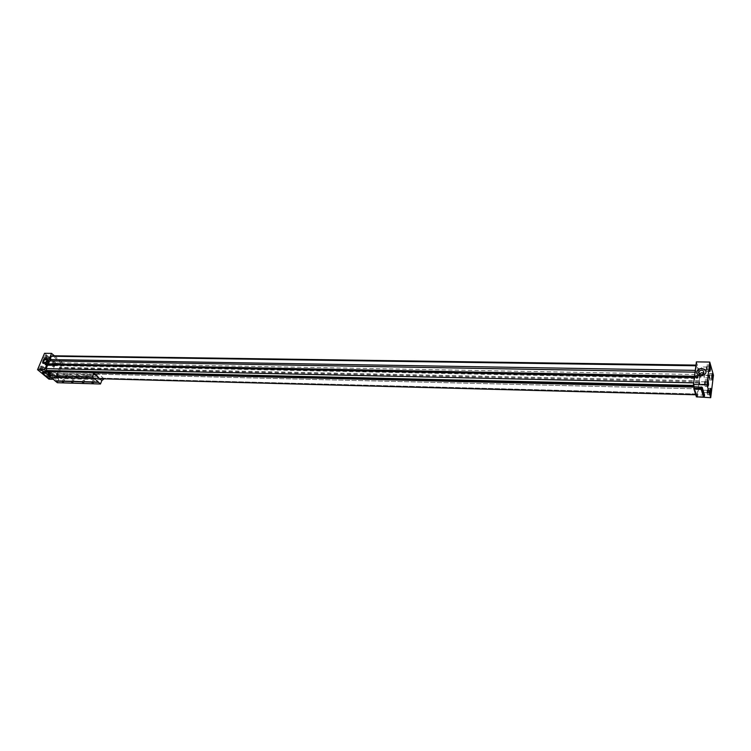 <?xml version="1.0" encoding="UTF-8"?>
<svg xmlns="http://www.w3.org/2000/svg" width="751" height="751" viewBox="0 0 751 751"><rect width="100%" height="100%" fill="white"/><g stroke="black" fill="none" stroke-linecap="round" stroke-linejoin="round"><path stroke-width="0.56" stroke-dasharray="3.75 2.82" d="M695.867 370.393L695.295 370.384L695.867 370.393L694.816 378.542L693.68 382.86M694.121 387.122L694.046 382.86M49.81 371.219L53.668 371.304M92.326 372.214L96.785 372.318M50.148 371.829L94.579 372.89M49.735 374.12L53.743 377.49L53.997 376.889L696.778 393.975L696.675 394.801L694.271 387.122M53.743 377.49L99.752 378.729M695.755 394.773L696.675 394.801M696.778 393.975L697.031 394.782L54.71 377.49L53.997 376.889M695.06 376.626L694.487 376.617M695.004 376.279L694.534 376.27M694.816 378.542L47.998 365.512L48.289 364.826M47.735 364.817L47.998 365.512M695.623 372.299L49.951 360.893M695.539 372.167L695.069 372.158M698.317 387.075L699.679 377.152L61.15 364.695L57.057 373.191L697.989 388.849L698.233 386.953L57.865 371.914M699.106 381.715L59.761 368.009M698.233 386.953L57.63 371.82M697.989 388.849L57.057 373.191M699.021 380.776L59.498 367.323M698.777 382.663L58.935 368.694M698.834 383.001L59.104 368.948M696.402 361.879L700.308 374.946L697.463 397.326M700.308 374.946L713.45 375.19M704.541 395.007L696.787 395.148L696.599 396.584L703.725 396.781L703.903 395.336M697.332 396.885L696.787 395.148M703.546 397.063L704.363 396.462M696.797 373.585C699.143 376.946 702.007 377.058 705.386 373.914L705.771 371.191M699.434 374.345L699.237 375.002C700.157 377.753 701.941 378.082 704.598 375.979L703.922 373.153M695.633 377.255L695.633 377.255C696.064 378.542 696.89 378.692 698.12 377.706L698.045 376.598M707.423 390.933L707.564 392.66L707.423 390.933M707.827 392.304L707.63 389.863L707.564 393.139L707.827 392.304L710.286 392.369M710.521 393.214L707.564 393.139M710.286 392.416L707.32 392.341M710.324 390.773L707.358 390.698M710.587 389.938L707.63 389.863M710.333 390.727L707.864 390.67M709.244 376.185L709.385 377.913L709.244 376.185M709.442 375.134L709.376 378.391L709.442 375.134L712.38 375.19M709.169 375.941L709.676 375.951M709.141 377.575L709.639 377.575M712.314 378.448L709.376 378.391M709.845 378.288L709.47 373.707C708.728 375.725 708.691 377.762 709.338 379.809L709.845 378.288M709.864 378.344L709.47 373.585C708.7 375.688 708.662 377.8 709.338 379.931L709.864 378.344M707.395 369.764L707.01 365.117C706.25 367.155 706.212 369.22 706.879 371.294L707.395 369.764M707.414 369.821L707.01 364.995C706.222 367.117 706.184 369.257 706.879 371.407L707.414 369.821M708.043 393.008L707.667 388.427C706.907 390.454 706.86 392.501 707.517 394.575L708.043 393.008M708.052 393.064L707.667 388.314C706.888 390.417 706.832 392.538 707.517 394.697L708.052 393.064M705.555 384.596L705.161 379.95C704.391 382.006 704.344 384.08 705.029 386.174L705.555 384.596M705.564 384.662L705.161 379.837C704.363 381.968 704.316 384.118 705.02 386.296L705.564 384.662M706.775 367.615L706.926 369.37L706.775 367.615M706.982 366.554L706.916 369.849L706.982 366.554L709.958 366.601M706.71 367.37L707.217 367.389M706.672 369.013L707.189 369.032M709.892 369.896L706.916 369.849M704.926 382.475L705.067 384.24L704.926 382.475M705.133 381.405L705.058 384.719L705.133 381.405L708.127 381.47M707.855 382.278L705.367 382.231M704.813 383.902L705.339 383.883M708.052 384.784L705.058 384.719M707.846 382.306L704.851 382.24M704.1 376.082L704.25 377.809L704.1 376.082M702.251 390.802L702.401 392.529L702.251 390.802M699.697 382.362L699.848 384.118L699.697 382.362M701.584 367.53L701.734 369.285L701.584 367.53M40.77 367.286L40.01 369.079L40.732 369.689L41.493 367.896L40.77 367.286L42.338 367.323L41.568 369.116L42.291 369.717L43.032 369.126L42.338 367.323M42.103 369.623L40.695 370.731C38.695 369.192 38.723 367.69 40.798 366.244C42.14 366.648 42.572 367.783 42.103 369.623M54.344 355.796L62.774 363.09L55.771 362.968L48.965 379.18M62.774 363.09L55.996 379.377L53.481 379.302M44.525 353.308L55.771 362.968M55.996 379.377L54.053 377.744L53.612 378.795L49.829 378.682L50.27 377.64L54.053 377.744M42.807 371.407L50.27 377.64M49.566 377.377L49.134 378.42L42.281 372.703L42.732 371.651M53.096 378.983L49.106 375.613M53.124 378.983L53.612 378.795M49.331 378.88L49.829 378.682L49.134 378.42L49.331 378.88M48.918 375.331L48.937 374.139L48.224 373.547L47.491 374.139L48.186 375.922L50.467 375.369L49.782 373.585L49.031 375.369L49.744 375.96L50.467 375.369M49.538 375.847L48.139 376.964C46.177 375.416 46.215 373.932 48.261 372.505C49.575 372.909 49.998 374.026 49.538 375.847M45.313 356.603L44.562 358.377L45.276 358.987L46.008 358.405L45.313 356.603L46.872 356.631L46.121 358.405L46.834 359.016L47.566 358.434L46.872 356.631M46.637 358.94L45.257 360.039C43.267 358.509 43.286 357.016 45.323 355.561C46.665 355.974 47.106 357.1 46.637 358.94M52.692 362.921L51.969 363.503L52.654 365.286L53.396 363.522L52.692 362.921L54.25 362.949L53.509 364.714L54.213 365.315L54.936 364.733L54.25 362.949M53.997 365.23L52.626 366.319C50.674 364.798 50.702 363.324 52.711 361.879C54.025 362.292 54.457 363.409 53.997 365.23M54.044 365.268C54.523 363.381 54.081 362.217 52.711 361.794C50.627 363.287 50.599 364.826 52.626 366.404L54.044 365.268M46.684 358.987C47.172 357.072 46.712 355.899 45.323 355.476C43.201 356.988 43.182 358.537 45.257 360.123L46.684 358.987M49.585 375.894C50.073 373.998 49.632 372.843 48.261 372.421C46.14 373.904 46.102 375.444 48.139 377.049L49.585 375.894M42.159 369.67C42.647 367.755 42.197 366.582 40.798 366.15C38.648 367.661 38.611 369.21 40.695 370.825L42.159 369.67M47.36 358.48L47.651 360.968C46.233 363.324 44.684 364.094 43.004 363.296M49.012 362.893C47.961 364.507 46.956 364.92 45.98 364.122C46.187 361.804 47.21 360.968 49.05 361.616L49.012 362.893M46.656 363.775L47.21 364.554L45.755 364.779M49.256 374.345L49.735 375.613L49.782 373.932L49.256 374.345M48.186 375.922L49.744 375.96M47.473 375.322L49.031 375.369M47.491 374.139L49.05 374.176M48.224 373.547L49.782 373.585M48.937 374.139L50.486 374.176M51.988 374.42L52.467 375.688L52.514 373.998L51.988 374.42M53.725 363.7L54.213 364.967L54.241 363.287L53.725 363.7M53.396 363.522L54.954 363.55M53.377 364.704L54.936 364.733M52.654 365.286L54.213 365.315M51.95 364.686L53.509 364.714M51.969 363.503L53.528 363.531M56.456 363.756L56.935 365.024L56.973 363.343L56.456 363.756M55.546 365.258C56.006 363.437 55.574 362.32 54.269 361.907C52.26 363.353 52.232 364.826 54.185 366.347L55.546 365.258M55.593 365.305C56.072 363.409 55.63 362.245 54.269 361.822C52.185 363.315 52.148 364.855 54.185 366.441L55.593 365.305M48.195 358.969C48.665 357.119 48.224 355.993 46.881 355.58C44.844 357.035 44.825 358.527 46.815 360.058L48.195 358.969M48.252 359.016C48.731 357.091 48.28 355.918 46.881 355.495C44.769 357.007 44.75 358.556 46.815 360.151L48.252 359.016M51.096 375.885C51.556 374.064 51.134 372.947 49.819 372.543C47.782 373.97 47.735 375.462 49.697 377.002L51.096 375.885M51.143 375.932C51.622 374.036 51.181 372.881 49.819 372.458C47.698 373.942 47.66 375.491 49.688 377.086L51.143 375.932M43.671 369.661C44.14 367.812 43.699 366.685 42.366 366.272C40.291 367.727 40.254 369.22 42.263 370.769L43.671 369.661M43.718 369.699C44.206 367.783 43.755 366.61 42.366 366.188C40.216 367.69 40.178 369.248 42.253 370.863L43.718 369.699M46.346 357.382L46.844 358.668L46.862 356.978L46.346 357.382M46.027 357.213L47.585 357.241M46.008 358.405L47.566 358.434M45.276 358.987L46.834 359.016M44.562 358.377L46.121 358.405M44.581 357.185L46.14 357.204M49.087 357.429L49.585 358.715L49.604 357.016L49.087 357.429M41.803 368.093L42.291 369.37L42.338 367.671L41.803 368.093M41.493 367.896L43.051 367.934M41.474 369.088L43.032 369.126M40.732 369.689L42.291 369.717M40.01 369.079L41.568 369.116M40.028 367.877L41.587 367.915M44.544 368.15L45.041 369.436L45.079 367.727L44.544 368.15M697.031 394.782L698.195 388.84M699.679 377.152L699.603 374.599L696.759 365.117L695.661 370.384M61.15 364.695L60.831 362.817L52.683 355.777M54.71 377.49L56.025 376.983L57.602 373.191M696.759 365.117L695.98 365.099M60.831 362.817L699.603 374.599M56.025 376.983L697.529 394.059M104.164 378.889L100.578 378.786L96.072 374.796L95.734 375.66L56.287 374.665L52.654 371.595M95.734 375.66L92.195 372.534M56.287 374.665L56.635 373.82L54.044 371.632M100.578 378.786L100.24 379.649L60.897 378.57L61.244 377.725L56.635 373.82L56.907 373.163L57.94 374.036L97.348 375.012L96.344 374.12L56.907 373.163M61.244 377.725L57.827 377.64L49.575 370.675M57.827 377.64L49.557 370.731M57.808 377.697L58.709 379.358L50.448 372.402M58.709 379.358L57.311 382.719M104.117 378.842L97.499 372.956M96.344 374.12L96.072 374.796L92.542 371.67M104.023 378.842L97.405 372.956M94.495 378.542L51.181 377.377M92.993 380.457L94.251 380.663L92.993 380.457M86.928 375.143L88.196 375.35L86.928 375.143M83.445 380.184L84.703 380.391L83.445 380.184M77.353 374.899L78.611 375.106L77.353 374.899M72.669 379.884L73.917 380.1L72.669 379.884M66.529 374.627L67.778 374.843L66.529 374.627M63.347 379.621L64.577 379.837L63.347 379.621M57.17 374.392L58.409 374.608L57.17 374.392M100.24 379.649L96.738 376.551L97.348 375.012M60.897 378.57L57.311 375.538L96.738 376.551M57.94 374.036L57.311 375.538M703.818 373.341L704.598 375.979M697.904 376.993L698.12 377.706M712.417 373.641L709.47 373.585M712.286 379.987L709.338 379.931M712.267 373.754L709.47 373.707M712.136 379.875L709.338 379.809M709.986 365.033L707.01 364.995M709.855 371.463L706.879 371.407M709.826 365.155L707.01 365.117M709.704 371.341L706.879 371.294M710.624 388.38L707.667 388.314M710.484 394.773L707.517 394.697M710.474 388.492L707.667 388.427M710.333 394.65L707.517 394.575M708.155 379.893L705.161 379.837M708.015 386.361L705.02 386.296M707.996 380.015L705.161 379.95M707.864 386.239L705.029 386.174M709.432 375.603L704.297 375.509M709.385 377.913L704.25 377.809M707.62 390.342L702.457 390.21M707.564 392.66L702.401 392.529M705.123 381.884L699.904 381.771M705.067 384.24L699.848 384.118M706.973 367.032L701.781 366.957M706.926 369.37L701.734 369.285M44.149 362.573L45.98 364.122M46.769 359.673L49.05 361.616M46.609 363.428L47.229 363.953M49.735 375.613L52.467 375.688M49.782 373.932L52.514 373.998M54.213 364.967L56.935 365.024M54.241 363.287L56.973 363.343M52.626 366.404L54.185 366.441M52.711 361.794L54.269 361.822M52.626 366.319L54.185 366.347M52.711 361.879L54.269 361.907M45.257 360.123L46.815 360.151M45.323 355.476L46.881 355.495M45.257 360.039L46.815 360.058M45.323 355.561L46.881 355.58M48.139 377.049L49.688 377.086M48.261 372.421L49.819 372.458M48.139 376.964L49.697 377.002M48.261 372.505L49.819 372.543M40.695 370.825L42.253 370.863M40.798 366.15L42.366 366.188M40.695 370.731L42.263 370.769M40.798 366.244L42.366 366.272M46.844 358.668L49.585 358.715M46.862 356.978L49.604 357.016M42.291 369.37L45.041 369.436M42.338 367.671L45.079 367.727M93.274 383.113L94.251 380.663M91.932 382.606L92.861 380.278M87.21 377.819L88.196 375.35M85.849 377.293L86.797 374.965M83.718 382.841L84.703 380.391M82.385 382.325L83.314 380.006M77.616 377.565L78.611 375.106M76.264 377.04L77.212 374.721M72.922 382.522L73.917 380.1M71.589 382.006L72.537 379.706M66.773 377.284L67.778 374.843M65.431 376.758L66.388 374.439M63.582 382.25L64.577 379.837M62.258 381.733L63.206 379.443M57.405 377.03L58.409 374.608M56.062 376.514L57.029 374.205"/><path stroke-width="1.13" d="M693.68 382.86L46.121 368.638L47.735 364.817L694.365 377.584M46.121 368.638L47.172 371.154L49.81 371.219M53.668 371.304L92.326 372.214M96.785 372.318L694.018 386.286M47.172 371.154L46.919 371.754L50.148 371.829M94.579 372.89L694.121 387.122M99.752 378.729L695.755 394.773M694.487 376.617L48.411 363.869L49.679 360.884L695.069 372.158M694.534 376.27L48.411 363.869M48.289 364.826L48.59 364.132M50.495 359.607L695.295 370.384L50.495 359.607L49.951 360.893M707.846 382.306L708.127 381.47L708.362 382.297L708.052 384.784L707.846 382.306M708.54 384.672L708.155 380.015C707.395 382.071 707.348 384.146 708.015 386.239L708.54 384.672M713.45 375.19L710.718 397.692L706.935 384.831L709.751 362.057L713.45 375.19M697.332 396.885L710.718 397.692M702.213 387.309L704.541 395.007L704.363 396.462L702.035 388.774L702.213 387.309L694.168 386.774L693.464 384.531L696.402 361.879L709.751 362.057M696.665 372.224L697.144 370.872C699.641 366.244 708.315 369.304 705.349 373.801C701.03 377.199 698.139 376.673 696.665 372.224M695.417 376.542L695.557 376.157C697.116 375.134 697.895 375.406 697.904 376.993C696.675 377.978 695.839 377.828 695.417 376.542M693.464 384.531L706.935 384.831M701.359 386.943L701.181 388.398L693.98 388.22L694.008 389.196L701.209 389.375L703.546 397.063L696.412 396.866L694.008 389.196M694.168 386.774L693.98 388.22M703.546 397.063L704.363 396.462M701.209 389.375L702.035 388.774L701.181 388.398L701.209 389.375M698.449 372.374L698.749 371.529C702.129 369.323 703.818 369.924 703.818 373.341C701.162 375.453 699.369 375.134 698.449 372.374M705.771 371.191C703.34 367.906 700.476 367.83 697.181 370.994L696.797 373.585M703.922 373.153C702.185 372.355 700.721 372.693 699.538 374.167L699.434 374.345M698.045 376.598L695.633 377.255M710.822 390.745L710.521 393.214L710.324 390.773L710.587 389.938L710.822 390.745L710.333 390.727M710.99 393.083L710.624 388.502C709.883 390.529 709.836 392.576 710.484 394.65L710.99 393.083M709.686 367.417L709.958 366.601L710.193 367.436L709.892 369.896L709.686 367.417L710.193 367.436M710.362 369.811L709.986 365.155C709.235 367.201 709.197 369.267 709.864 371.341L710.362 369.811M712.117 375.998L712.38 375.19L712.615 376.007L712.314 378.448L712.117 375.998L712.615 376.007M712.783 378.344L712.417 373.763C711.685 375.782 711.638 377.819 712.286 379.875L712.783 378.344M712.802 378.401L712.286 379.987C711.61 377.856 711.657 375.735 712.417 373.641L712.802 378.401M710.38 369.868L709.855 371.463C709.169 369.304 709.207 367.164 709.986 365.033L710.38 369.868M711.009 393.139L710.484 394.773C709.808 392.623 709.855 390.492 710.624 388.38L711.009 393.139M708.559 384.728L708.015 386.361C707.32 384.183 707.367 382.024 708.155 379.893L708.559 384.728M710.793 392.379L710.286 392.369M712.586 377.631L712.089 377.622M710.155 369.079L709.657 369.079M708.362 382.297L707.855 382.278M708.324 383.949L707.817 383.939M53.481 379.302L48.965 379.18L37.55 369.661L44.525 353.308L51.575 353.402L54.344 355.796M47.548 360.884C45.858 363.493 44.225 364.16 42.647 362.874C42.976 359.119 44.638 357.767 47.613 358.818L47.548 360.884M46.59 364.019L45.182 364.592L46.609 363.428L46.59 364.019M49.106 375.613L46.29 373.256L42.488 373.163L42.807 371.407L46.609 371.492L44.619 369.821L37.55 369.661M44.619 369.821L51.575 353.402M53.096 378.983L49.331 378.88L42.488 373.163L42.366 372.449L46.168 372.543L46.29 373.256M46.609 371.492L46.168 372.543M46.731 360.949C45.68 362.573 44.666 362.977 43.699 362.189C43.905 359.86 44.929 359.025 46.769 359.673L46.731 360.949M43.004 363.296L42.751 362.968C42.769 359.701 44.309 358.208 47.36 358.48M45.755 364.779L46.656 363.775M46.919 371.754L49.735 374.12M695.98 365.099L52.683 355.777L51.35 356.246L49.941 359.588M51.35 356.246L695.895 365.775M46.44 370.543L693.755 385.46M52.654 371.595L92.195 372.534L92.542 371.67L96.147 371.745L93.791 373.444L92.401 376.908L49.031 375.782L50.448 372.402L49.575 370.675L53.011 370.75L52.654 371.595M54.044 371.632L53.011 370.75M98.559 382.334L55.358 381.086L57.311 382.719L100.465 384.005L94.495 378.542L51.012 377.443L49.031 375.782M55.358 381.086L51.265 377.453M100.465 384.005L101.826 380.56L104.117 378.842M97.499 372.956L96.147 371.745M101.826 380.56L93.791 373.444M97.405 372.956L96.119 371.811M94.326 378.607L92.401 376.908M85.933 377.603L87.21 377.819L85.933 377.603M76.349 377.349L77.616 377.565L76.349 377.349M65.525 377.068L66.773 377.284L65.525 377.068M56.156 376.814L57.405 377.03L56.156 376.814M98.522 382.09L55.321 380.841M92.007 382.907L93.274 383.113L92.007 382.907M82.46 382.625L83.718 382.841L82.46 382.625M71.683 382.306L72.922 382.522L71.683 382.306M62.352 382.034L63.582 382.25L62.352 382.034M698.749 371.529L699.538 374.167M695.557 376.157L695.773 376.871"/></g></svg>
